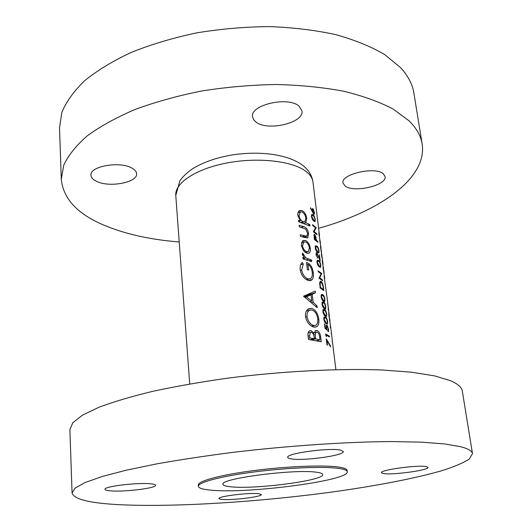 <?xml version="1.0" encoding="UTF-8"?>
<svg xmlns="http://www.w3.org/2000/svg" width="532" height="532" viewBox="0 0 532 532"><rect width="100%" height="100%" fill="white"/><g stroke="black" fill="none" stroke-linecap="round" stroke-linejoin="round"><path stroke-width="0.8" d="M96.272 181.213C108.88 187.956 137.954 182.589 136.584 173.651C136.425 171.543 134.835 169.675 131.83 168.046C119.767 160.89 89.376 166.323 90.952 175.254C91.125 177.555 92.9 179.537 96.272 181.213M345.075 185.981C353.733 193.169 387.229 185.402 385.062 176.531L383.326 173.804C375.253 166.177 340.507 174.21 343.007 182.968L345.075 185.981M256.005 122.067C267.729 131.557 304.357 122.839 301.963 110.869L299.024 106.134C288.065 95.993 249.774 104.99 252.527 116.827L253.565 119.627L256.005 122.067M318.615 228.295C378.824 211.596 427.396 178.672 422.155 144.012C420.892 135.939 416.509 128.199 409.015 120.797L393.088 109.02C379.469 101.885 362.97 95.953 343.579 91.211C322.758 87.321 300.208 85.08 275.935 84.495C251.131 84.934 226.379 87.102 201.688 90.992C177.588 95.82 155.324 101.998 134.902 109.532C115.969 117.665 100.029 126.49 87.068 136.019C76.003 145.728 68.216 155.47 63.72 165.239L61.286 179.397C63.255 198.682 77.399 213.911 103.72 225.083C125.12 234.06 150.283 239.686 179.224 241.96M422.155 144.012L413.889 93.133C412.493 84.282 408.051 75.777 400.549 67.611L384.696 54.577C371.203 46.65 354.911 40.006 335.812 34.64C315.33 30.178 293.192 27.498 269.385 26.6C245.079 26.813 220.84 28.901 196.687 32.878C173.113 37.872 151.341 44.362 131.377 52.342C112.877 61 97.296 70.463 84.635 80.718C73.822 91.205 66.227 101.765 61.845 112.405L59.511 127.88L61.286 179.397M383.392 473.54C392.091 475.262 429.351 470.175 428.021 467.389L426.438 466.611C418.484 464.675 379.589 469.989 381.451 472.695L383.392 473.54M222.389 499.455C232.624 500.432 262.382 496.708 261.358 494.547L258.392 493.663C248.683 492.539 217.648 496.409 219.018 498.537C219.091 498.976 220.215 499.289 222.389 499.455M110.689 490.856C124.368 492.107 156.601 488.137 155.537 485.29C155.457 484.605 153.795 484.107 150.543 483.794C137.522 482.344 103.567 486.481 105.023 489.3C105.136 490.052 107.025 490.564 110.689 490.856M291.21 458.863C303.459 461.191 344.816 455.445 343.32 451.528L340.493 450.125C329.228 447.472 285.618 453.51 287.765 457.34C287.865 457.999 289.009 458.504 291.21 458.863M472.489 453.676L462.321 391.153C461.763 387.316 457.779 383.811 450.378 380.633L434.212 375.805L411.216 372.167L381.85 369.973C337.94 368.304 280.836 371.263 226.433 378.325C199.706 382.149 174.988 386.525 152.272 391.446C131.211 396.559 113.456 401.82 99.012 407.226L82.447 415.166L72.831 422.714L69.885 429.63L72.059 492.938C73.795 499.109 88.857 502.986 117.259 504.569C172.155 507.568 257.714 502.102 332.653 491.94C375.299 486.015 414.102 478.66 441.394 470.82C453.936 466.87 463.206 462.973 469.204 459.123L472.489 453.676C472.123 451.036 468.26 448.735 460.912 446.774L444.719 443.941L421.49 442.152L391.678 441.567C347.004 441.813 288.583 445.716 232.81 452.38C205.405 455.904 180.049 459.734 156.734 463.884L126.137 470.222L102.064 476.539L85.047 482.564L75.145 488.083L72.059 492.938M347.263 471.744L347.097 470.414C346.931 469.064 344.397 467.987 339.496 467.189C325.158 464.835 288.264 466.145 254.655 470.461C220.98 474.757 197.705 481.054 198.31 485.004L198.409 486.341C198.735 488.15 202.852 489.42 210.772 490.138C247.32 494.042 349.477 480.709 347.263 471.744C347.09 470.408 344.556 469.344 339.655 468.559C325.325 466.238 288.411 467.575 254.781 471.884C221.099 476.173 197.804 482.431 198.409 486.341M230.762 486.793C254.648 489.613 324.7 480.463 322.705 474.537C322.585 473.593 320.723 472.855 317.125 472.33C296.257 468.612 219.044 478.607 223.041 484.313C223.227 485.47 225.801 486.301 230.762 486.793M301.318 245.485L303.479 250.632L306.904 253.245L309.085 253.026C310.163 252.208 310.562 250.632 310.289 248.298C309.677 244.301 308.048 241.681 305.401 240.437L302.947 240.697L302.375 241.182L301.318 245.485M298.751 221.851L309.97 226.014L309.79 224.531L305.814 222.715L306.745 218.419C306.119 214.456 304.49 211.803 301.844 210.473L299.416 210.685C298.166 211.556 297.641 213.119 297.834 215.374L300.354 220.847L298.578 220.348L298.751 221.851M303.047 259.004L311.739 261.604L311.559 260.075L305.893 257.967L302.528 253.119L302.342 254.376L304.304 257.814L302.874 257.468L303.047 259.004M303.559 296.224L317.198 307.662L316.992 305.947L313.142 302.256L312.204 294.309L315.436 292.806L315.237 291.11L303.559 296.224M308.5 339.429L321.242 341.79L320.67 336.942C320.251 333.524 318.987 331.356 316.866 330.432L315.383 330.651L314.133 333.225L311.047 330.651L309.411 330.924C308.121 331.915 307.682 333.571 308.095 335.885L308.5 339.429M305.501 316.58C306.871 322.419 309.69 325.93 313.973 327.12L316.819 326.701C318.568 325.365 319.24 322.871 318.821 319.233C317.95 313.415 315.582 309.804 311.725 308.394L308.4 308.873C306.173 310.302 305.208 312.869 305.501 316.58M302.116 262.456C300.553 264.158 299.895 266.565 300.141 269.677C301.371 275.47 304.151 279.087 308.474 280.537L311.513 280.165L312.191 279.539C313.341 278.023 313.714 275.769 313.315 272.783C312.543 267.23 310.282 263.786 306.525 262.442L307.376 269.711L308.627 270.057L307.955 264.331C310.369 265.914 311.792 268.56 312.231 272.264C312.603 275.31 312.071 277.425 310.628 278.628L308.247 278.968C304.836 277.691 302.648 274.705 301.671 270.003L303.287 263.998L302.116 262.456M300.42 236.294L304.856 237.558L307.762 237.684L308.553 233.681C307.935 229.711 306.306 227.363 303.652 226.625L299.15 225.289L299.323 226.792L305.707 229.019L307.622 233.282L307.004 236.248L300.248 234.778L300.42 236.294M313.893 221.079L315.117 221.512L315.257 219.683C314.804 217.142 314.099 215.533 313.142 214.862L311.725 214.516L311.426 216.431C312.031 218.945 312.849 220.494 313.893 221.079M332.38 341.517L335.892 369.62M332.3 341.371L332.813 344.443L332.207 341.391M332.872 344.936L332.813 344.443M333.564 350.668L333.112 347.23M317.684 252.427L318.881 252.78L319.04 250.838C318.582 248.258 317.877 246.675 316.912 246.083L315.536 245.811L315.203 247.852C315.815 250.399 316.64 251.922 317.684 252.427M319.433 266.904L320.623 267.217L320.783 265.222C320.324 262.628 319.619 261.052 318.655 260.494L317.298 260.261L316.946 262.356C317.564 264.916 318.389 266.432 319.433 266.904M330.844 328.477L330.372 325.624L330.259 326.927L330.917 328.902L332.4 341.065M330.059 322.026L329.614 318.342L330.059 322.026M324.746 278.542L324.055 275.875L327.473 300.72L328.577 309.797L328.051 308.613L328.783 311.446L328.823 314.944L330.811 328.045M326.402 293.238L326.608 294.309L326.402 293.238M326.987 344.969L327.426 345.168L326.867 340.54L330.585 346.837L330.618 346.159L326.249 338.824L326.987 344.969M324.473 324.061L324.966 328.124L327.08 330.186L326.628 327.898L327.133 326.016L328.264 329.082L327.951 330.844L328.058 331.729L328.404 331.636L328.577 329.368L327.04 325.138L326.502 325.145L326.435 328.723L325.318 327.639L324.912 324.281L324.473 324.061M325.391 316.208L326.542 316.387L326.734 314.199C326.269 311.553 325.551 310.016 324.593 309.584L323.29 309.464L322.891 311.765C323.516 314.385 324.354 315.862 325.391 316.208M323.582 301.245L324.746 301.464L324.926 299.33C324.467 296.703 323.749 295.154 322.791 294.681L321.474 294.535L321.089 296.77C321.707 299.37 322.545 300.859 323.582 301.245M322.605 280.776L322.505 279.925L319.745 277.857L321.72 273.488L318.07 270.835L318.176 271.692L321.162 273.747L318.954 278.183L322.605 280.776M323.523 268.454L322.971 267.237L324.706 278.123M323.689 269.864L323.582 269.392M324.114 273.335L324.074 272.969M322.153 257.235L321.481 252.893L321.434 254.662L322.226 258.798L321.587 255.047L321.594 253.744L322.06 256.557L322.951 263.759L322.352 259.975L322.306 261.777L323.516 268.381M320.43 243.21L319.712 240.331L320.949 247.353L320.523 245.983L320.603 247.865L322.086 256.697M319.539 235.842L318.954 232.125L318.894 233.841L320.39 242.798M323.017 264.304L322.951 263.759M323.795 290.552L323.436 287.593C323.084 284.5 322.352 282.445 321.228 281.435L320.217 281.395L319.692 283.13L320.144 288.038L323.795 290.552M324.487 308.706L325.637 308.906L325.83 306.745C325.365 304.111 324.653 302.568 323.689 302.116L322.379 301.983L321.986 304.251C322.611 306.858 323.443 308.347 324.487 308.706M326.309 323.749L327.446 323.908L327.646 321.68C327.173 319.034 326.462 317.498 325.498 317.085L324.201 316.992L323.802 319.326C324.427 321.946 325.265 323.423 326.309 323.749M325.89 335.812L326.395 336.596L326.209 335.067L329.434 336.975L329.321 336.091L325.664 333.97L325.89 335.812M328.616 310.223L328.577 309.797M329.408 316.693L328.836 311.971M331.449 334.515L331.263 331.742M317.684 257.914L316.48 255.114L316.693 253.611L317.065 253.618L320.217 261.066L319.439 254.708L319.659 258.758L316.932 252.753L316.334 252.747L316.041 254.801L317.684 257.914L317.158 258.067M314.292 239.413L317.937 242.326L317.837 241.495L316.314 240.112L315.895 237.039L314.711 234.446L314.159 234.399L314.292 239.413M310.442 208.225L313.76 214.276L314.272 214.356L314.385 212.514L313.075 208.677L312.55 208.591L312.497 211.404L310.595 207.759L310.442 208.225M317.019 234.752L316.919 233.927L314.166 231.56L316.161 227.689L312.517 224.664L312.617 225.488L315.596 227.842L313.375 231.779L317.019 234.752M309.119 331.123L311.047 330.651M312.989 333.504L314.133 333.225M315.117 330.857L316.866 330.432M319.639 337.195L320.67 336.942M309.85 337.993L309.597 335.785L310.349 332.4L311.26 332.274C313.109 333.125 314.08 334.901 314.166 337.594L314.292 338.678L309.85 337.993L308.38 338.345M308.128 336.144L309.597 335.785M310.262 339.649L314.292 338.678M315.609 338.924L315.237 334.508L316.181 332.161L317.052 332.035C318.688 333.032 319.566 334.887 319.692 337.601L319.965 339.888L315.609 338.924L311.719 339.855M313.661 334.894L315.237 334.508M316.587 340.699L319.965 339.888M319.473 235.596L318.961 232.823L319.473 235.596M321.474 251.935L320.683 246.875L321.395 251.955M323.742 270.209L324.074 272.963L323.742 270.209M321.827 280.111L322.505 279.925M321.062 273.674L321.72 273.488M321.109 273.86L321.747 273.681M318.941 278.076L319.745 277.857M319.958 281.78L321.228 281.435M323.376 289.421L320.47 287.42L320.151 283.855L320.563 282.259L321.335 282.293L322.831 285.524L323.376 289.421L322.638 289.614M320.078 287.526L320.47 287.42M319.705 283.975L320.151 283.855M321.148 295.12L322.791 294.681M323.476 300.374L321.521 296.976L321.787 295.42L322.897 295.546L323.815 296.537L324.613 299.037L324.46 300.593L322.744 300.567M321.135 297.082L321.521 296.976M322.06 302.535L323.689 302.116M324.38 307.835L322.425 304.45L322.698 302.868L323.795 302.981L324.713 303.958L325.518 306.459L325.358 308.035L323.629 308.028M322.033 304.55L322.425 304.45M322.977 309.996L324.593 309.584M325.285 315.33L323.33 311.965L323.602 310.356L324.7 310.455L325.617 311.42L326.422 313.913L326.262 315.509L324.52 315.523M322.931 312.065L323.33 311.965M323.902 317.484L325.498 317.085M326.196 322.864L324.234 319.513L324.52 317.877L325.604 317.963L326.528 318.914L327.333 321.408L327.167 323.03L325.418 323.057M323.842 319.612L324.234 319.513M324.513 324.374L324.912 324.281M324.919 327.739L325.318 327.639M325.79 328.882L326.435 328.723M326.389 325.305L327.04 325.138M326.289 327.985L326.628 327.898M328.457 336.297L329.321 336.091M325.81 335.167L326.209 335.067M307.636 309.444L311.725 308.394M317.81 319.486L318.821 319.233M307.037 316.726C306.811 313.694 307.582 311.572 309.331 310.362L311.912 309.983C315.09 311.147 317.045 314.146 317.757 318.974C318.089 321.96 317.531 324.028 316.068 325.172L313.78 325.511C310.336 324.48 308.088 321.554 307.037 316.726L305.574 317.092M311.466 326.083L313.78 325.511M305.361 295.479L315.436 292.806M303.739 296.557L312.204 294.309M311.772 302.608L313.142 302.256M315.789 306.259L316.992 305.947M306.419 296.836L311.074 294.821L311.805 301.085L306.419 296.836L304.789 297.268M303.958 296.703L311.074 294.821M310.389 301.458L311.805 301.085M300.726 264.723L303.287 263.998M300.248 270.402L301.671 270.003M306.193 279.526L308.247 278.968M306.784 264.663L307.955 264.331M312.304 273.062L313.315 272.783M308.513 280.544L312.191 279.539M302.954 258.2L304.304 257.814M302.375 254.582L303.666 254.21M302.548 255.254L303.579 254.954M303.027 258.785L305.893 257.967M309.272 260.727L311.559 260.075M330.279 346.239L330.618 346.159M326.468 340.633L326.867 340.54M298.698 221.359L300.354 220.847M298.612 211.477L301.844 210.473M305.873 218.692L306.745 218.419M303.706 223.36L305.814 222.715M308.015 225.069L309.79 224.531M299.031 215.719L300.134 212.175L302.03 211.955C304.058 213 305.321 215.034 305.82 218.06L304.949 221.631L303.207 221.751C301.026 220.807 299.636 218.798 299.031 215.719L297.94 216.059M300.906 222.456L303.207 221.751M303.825 237.239L306.505 236.441M301.298 227.337L303.652 226.625M307.676 233.94L308.553 233.681M302.209 241.382L305.401 240.437M309.411 248.55L310.289 248.298M302.522 245.791L303.772 242.127L305.587 241.954C307.609 242.885 308.866 244.88 309.358 247.939L308.44 251.536L306.731 251.722C304.57 250.845 303.167 248.863 302.522 245.791L301.411 246.117M305.022 252.215L306.731 251.722M327.679 303.22L328.231 306.957L327.626 303.233M331.23 332.407L331.502 334.502M316.959 260.973L318.655 260.494M319.326 266.053L317.385 262.595L317.624 261.132L318.761 261.338L319.679 262.396L320.47 264.896L320.331 266.352L318.668 266.239M316.999 262.702L317.385 262.595M316.101 255.227L316.48 255.114M316.174 252.973L316.932 252.753M315.203 246.582L316.912 246.083M317.577 251.589L315.636 248.098L315.868 246.675L317.012 246.915L317.93 247.998L318.728 250.506L318.588 251.915L316.939 251.769M315.257 248.211L315.636 248.098M314 234.659L314.711 234.446M315.609 240.318L316.314 240.112M317.258 241.661L317.837 241.495M314.625 238.861L314.492 235.27L315.942 239.812L314.239 238.974M315.203 240.025L315.942 239.812M312.397 208.89L313.075 208.677M312.743 210.925L313.188 209.508L314.073 212.135L313.966 213.525L312.43 211.024M313.262 213.598L313.667 213.472M311.4 215.4L313.142 214.862M313.794 220.255L311.858 216.71L312.071 215.374L313.235 215.679L314.153 216.817L314.944 219.324L314.818 220.66L313.208 220.434M311.486 216.823L311.858 216.71M316.354 234.093L316.919 233.927M315.582 227.862L316.161 227.689M315.463 228.095L316.188 227.876M313.395 231.792L314.166 231.56M304.976 170.686C290.864 160.664 256.59 157.093 226 163.158C195.357 169.149 174.609 183.294 175.779 195.39L179.969 180.581C183.101 176.405 187.104 172.587 191.979 169.129C202.719 162.44 215.979 157.738 231.772 155.012C259.117 150.709 287.686 154.074 302.588 165.272C308.547 169.828 312.005 175.38 312.949 181.944C312.444 177.828 309.784 174.077 304.976 170.686M314.232 338.153L315.483 337.853M319.998 286.848L320.39 286.741M306.385 259.855L308.906 259.137M302.11 236.74L304.557 236.008M314.033 237.272L314.419 237.159M175.779 195.39L189.725 383.951M312.949 181.944L319.479 235.363M328.909 312.483L329.368 316.261M333.212 347.702L333.517 350.222M310.349 332.4L308.081 332.959M316.181 332.168L314.246 332.64M320.563 282.259L319.759 282.479M324.746 301.464L324.261 301.591M321.787 295.413L321.062 295.606M324.088 300.693L323.157 300.932M325.637 308.906L325.145 309.032M322.698 302.868L321.96 303.054M324.972 308.134L324.021 308.374M323.602 310.356L322.864 310.542M325.863 315.616L324.899 315.855M327.446 323.908L326.927 324.035M324.52 317.877L323.775 318.063M326.761 323.13L325.77 323.376M328.404 331.636L328.058 331.715M326.788 326.023L326.169 326.169M316.819 326.701L314.718 327.22M309.331 310.362L306.332 311.134M314.385 325.591L311.739 326.249M308.966 279.081L306.545 279.739M311.513 280.165L309.551 280.697M300.134 212.175L297.967 212.847M304.045 221.911L301.584 222.662M307.762 237.684L306.811 237.964M309.085 253.026L307.782 253.405M303.765 242.133L301.471 242.811M307.383 251.842L305.315 252.441M320.623 267.217L320.197 267.337M317.624 261.132L316.912 261.332M320.005 266.446L319.147 266.685M316.693 253.611L315.988 253.811M318.881 252.78L318.475 252.893M315.868 246.675L315.17 246.881M318.282 252.008L317.458 252.248M314.492 235.27L313.88 235.45M312.882 209.462L312.297 209.641M313.827 213.571L313.335 213.724M315.117 221.518L314.751 221.625M312.071 215.367L311.386 215.58M314.545 220.747L313.78 220.98"/></g></svg>

